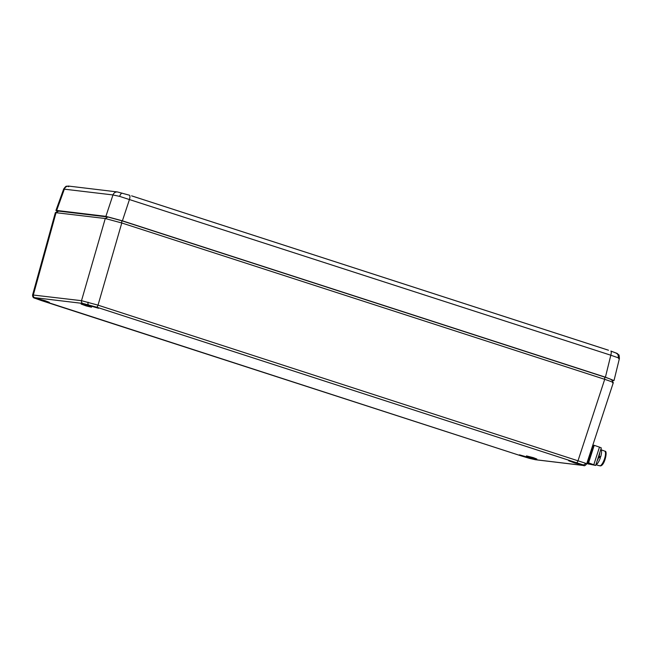 <?xml version="1.0" encoding="UTF-8"?>
<svg xmlns="http://www.w3.org/2000/svg" width="652" height="652" viewBox="0 0 652 652"><rect width="100%" height="100%" fill="white"/><g stroke="black" fill="none" stroke-linecap="round" stroke-linejoin="round"><path stroke-width="0.98" d="M57.547 211.395L55.925 210.482L56.667 210.441L105.893 216.358L122.397 220.824L605.423 377.19L614.005 380.572L612.163 380.483M618.634 358.633C619.767 358.706 619.612 358.421 618.161 357.777L610.81 355.218A4.499 1.434 -72.1 0 0 610.883 351.061L617.444 353.612C618.984 355.78 619.058 353.148 619.4 358.543L614.005 380.572M605.423 377.19L610.81 355.218L119.634 196.382L112.975 194.94L63.651 189.088L55.925 210.482M122.397 220.824L129.487 199.398A4.499 1.434 -72.1 0 0 129.561 195.241L117.384 191.949A4.499 4.254 96.9 0 0 112.975 194.94L105.893 216.358M616.662 353.58C617.794 353.84 617.794 353.726 616.67 353.237L610.883 351.061M129.528 195.225L117.401 191.949A0.448 0.44 -82.3 0 1 117.409 191.949L68.77 186.105A4.499 4.254 96.9 0 0 64.369 189.096L56.667 210.441M69.177 186.146L68.786 186.105C67.596 185.991 67.572 186.187 68.688 186.7C67.572 186.187 67.596 185.991 68.77 186.105A0.448 0.407 96.4 0 0 68.77 186.105L68.484 186.081C66.015 186.928 67.017 184.524 63.635 189.08M86.113 304.68L92.209 305.943L98.55 308.274L86.113 304.68M533.426 457.68L536.873 459.041L531.584 457.777L526.482 455.903L533.426 457.68M88.044 305.837L91.5 307.198L86.211 305.935L81.101 304.06L88.044 305.837M577.273 462.953L581.56 464.64L574.991 463.075L568.642 460.744L577.273 462.953M45.045 300.67L49.34 302.357L42.763 300.792L36.422 298.461L45.045 300.67M35.159 298.323L521.315 455.919L535.08 459.644L583.238 465.43C584.192 465.536 584.053 465.316 582.823 464.778L96.667 307.173L82.902 303.457L34.743 297.671C33.79 297.565 33.928 297.777 35.159 298.323A2.249 2.013 113.6 0 1 34.906 298.233C33.317 298.013 32.551 296.921 32.6 294.957L81.508 300.686L98.02 305.152L585.398 463.205C586.849 463.857 587.02 464.11 585.903 463.979M612.554 382.748C614.453 382.846 611.845 381.713 604.714 379.325L121.777 222.984L105.265 218.518L55.363 212.617L58.68 211.093L107.865 217.002L121.728 220.751L604.673 377.092C610.655 379.073 612.847 380.034 611.242 379.961M531.869 458.413L525.773 457.158L519.432 454.827L531.869 458.413M583.238 465.43A2.249 2.127 96.9 0 0 583.613 465.512C584.273 466.131 585.284 465.609 586.645 463.947L613.296 382.716L611.861 379.888M55.363 212.617L32.6 294.948M599.384 456.604A4.499 1.426 109.1 0 1 599.131 457.427M600.476 456.75A7.873 2.502 109.1 0 1 600.142 457.777M596.197 464.778L598.226 465.471A7.873 2.502 -70.9 0 0 598.397 465.512A7.873 2.502 -70.9 0 0 598.862 465.455L600.076 465.87A7.873 2.502 -70.9 0 0 604.543 458.755A7.873 2.502 -70.9 0 0 604.812 451.127L603.605 450.711A7.873 2.502 -70.9 0 0 603.369 450.589L601.348 449.888M599.816 465.781L598.487 465.52M604.812 451.127L605.097 451.282C607.656 450.679 604.991 464.729 600.736 465.87L600.076 465.87M588.536 460.426L587.876 460.198M592.66 447.606L592.073 447.402M588.259 461.314L587.591 461.078M586.808 463.458L593.442 464.705L588.585 462.847L595.675 465.438L586.759 463.621M588.585 462.847L594.225 445.316L599.465 447.133L601.315 447.916L595.675 465.438M587.794 462.749L593.426 445.218L594.225 445.316M588.805 464.151L589.106 463.205M592.546 445.96L593.124 446.164M598.601 456.343L600.688 456.783A8.549 2.714 -70.9 0 0 600.924 449.13M598.316 457.239L598.732 457.288A8.549 2.714 -70.9 0 1 597.093 461.046M599.881 452.366A8.549 2.714 -70.9 0 1 599.074 456.221L598.658 456.172M595.822 464.982A8.549 2.714 -70.9 0 0 600.345 457.851L598.732 457.288M599.074 456.221L600.688 456.783M119.634 196.382A4.499 1.997 -74.9 0 1 122.046 193.114M618.161 357.777A4.499 4.026 -66.4 0 0 616.67 353.237M132.006 195.983L607.884 350.042M88.427 304.728A2.249 1.002 -74.9 0 1 88.142 302.226M107.865 217.002L105.265 218.518L81.508 300.686A2.249 2.127 96.9 0 0 82.902 303.457M34.906 298.233L41.231 300.507A2.249 0.717 -72.1 0 0 41.272 300.515M41.19 300.49A2.249 0.717 -72.1 0 0 41.231 300.507L521.274 455.911A2.249 0.717 -72.1 0 0 521.315 455.919M582.823 464.778A2.249 2.013 -66.4 0 0 585.398 463.205M576.71 462.578A2.249 0.717 -72.1 0 0 578.071 460.556L604.714 379.325L604.673 377.092M529.554 458.372A2.249 1.002 105.1 0 0 529.611 458.397L535.463 459.725L583.613 465.512M58.68 211.093L56.072 212.609L33.35 294.9A2.249 2.127 96.9 0 0 34.743 297.671M121.728 220.751L121.777 222.984L98.02 305.152A2.249 0.717 -72.1 0 1 96.667 307.173M521.233 455.895A2.249 0.717 -72.1 0 0 521.274 455.911L529.611 458.397M593.833 464.664L599.465 447.133M131.582 195.836L608.487 350.222"/></g></svg>

